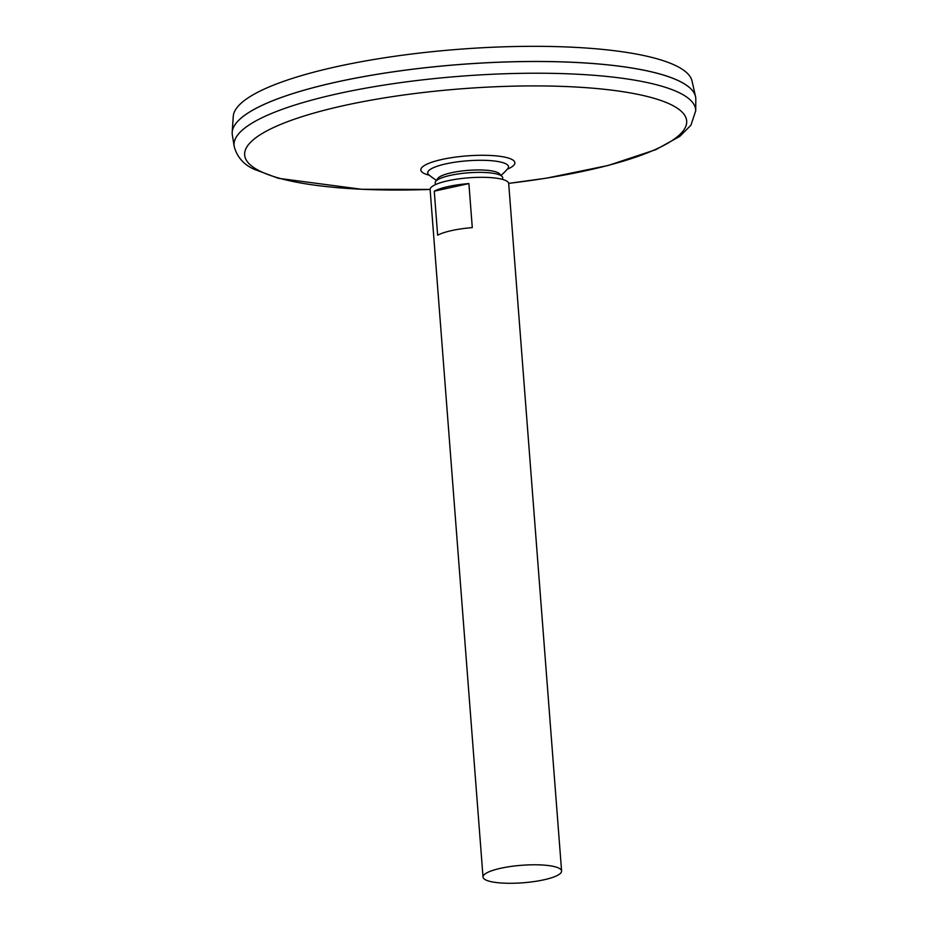 <?xml version="1.0" encoding="UTF-8"?>
<svg xmlns="http://www.w3.org/2000/svg" width="928" height="928" viewBox="0 0 928 928"><rect width="100%" height="100%" fill="white"/><g stroke="black" fill="none" stroke-linecap="round" stroke-linejoin="round"><path stroke-width="1.39" d="M428.539 174.51L428.817 174.766A40.53 9.025 -4.4 0 1 467.434 160.799A40.53 9.025 -4.4 0 1 507.72 168.699L507.72 168.699A55.819 55.819 0 0 1 501.004 175.346M695.722 110.78A231.501 51.527 -4.4 0 0 460.914 76.2A231.501 51.527 -4.4 0 0 234.169 146.299L232.325 134.885A232.464 51.748 -4.4 0 1 460.021 64.496A232.464 51.748 -4.4 0 1 695.803 99.215L695.722 110.78L690.908 125.245L679.806 136.37L655.852 149.652L608.142 165.474L546.418 178.164L508.683 183.384M237.44 121.649A232.429 51.736 -4.4 0 1 460.021 64.461A232.429 51.736 -4.4 0 1 688.727 86.93M232.209 133.899A232.464 51.748 -4.4 0 1 232.197 132.217A232.464 51.748 -4.4 0 1 460.021 64.461A232.464 51.748 -4.4 0 1 695.524 96.57A232.464 51.748 -4.4 0 1 695.768 98.229M232.197 132.217L233.253 116.394A230.202 51.237 -4.4 0 1 458.85 49.288A230.202 51.237 -4.4 0 1 692.056 81.096L695.524 96.57M489.427 881.252A39.405 8.77 -4.4 0 1 483.024 877.064A39.405 8.77 -4.4 0 1 521.64 865.29A39.405 8.77 -4.4 0 1 561.591 871.009A39.405 8.77 -4.4 0 1 533.855 881.6A39.405 8.77 -4.4 0 1 489.427 881.252M483.024 877.064L430.128 189.579A39.405 8.77 -4.4 0 1 468.733 177.816A39.405 8.77 -4.4 0 1 508.695 183.535L561.591 871.009M468.895 183.582L472.282 227.627A39.405 8.77 175.6 0 0 437.645 235.225L434.258 191.18A39.405 8.77 -4.4 0 1 468.895 183.582L434.258 191.18M435.974 184.382A33.872 7.54 -4.4 0 1 435.615 181.505L437.807 178.431A31.413 6.995 -4.4 0 1 468.164 170.358A31.413 6.995 -4.4 0 1 499.392 173.687L502.036 176.39A33.872 7.54 -4.4 0 1 502.129 179.29M435.615 181.505A33.872 7.54 -4.4 0 1 468.35 172.805A33.872 7.54 -4.4 0 1 502.036 176.39M429.339 175.218A47.154 10.498 -4.4 0 1 428.504 174.998A47.154 10.498 -4.4 0 1 436.937 160.683A47.154 10.498 -4.4 0 1 498.696 156.159A47.154 10.498 -4.4 0 1 507.28 169.221M234.169 146.299C236.872 156.728 243.414 164.337 253.82 169.151L278.354 178.304L361.734 189.289L430.116 189.428A221.664 49.346 -4.4 0 1 280.674 178.582A221.664 49.346 -4.4 0 1 369.251 100.491A221.664 49.346 -4.4 0 1 675.248 106.917A221.664 49.346 -4.4 0 1 508.672 183.361M428.829 174.777A55.819 55.819 0 0 0 436.473 180.31"/></g></svg>
